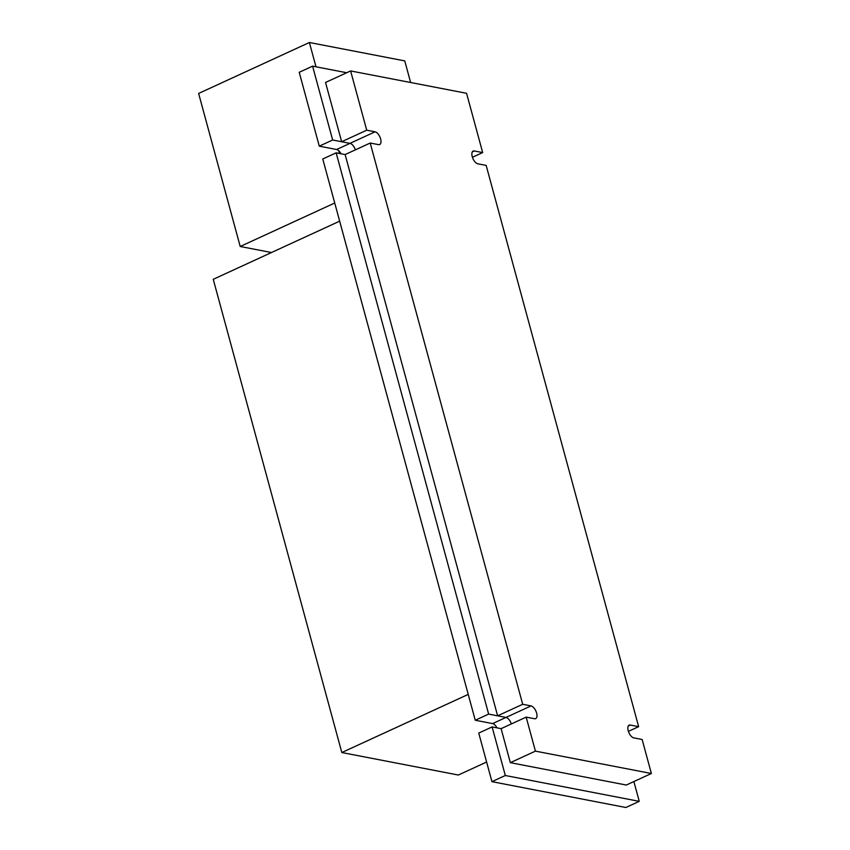 <?xml version="1.0" encoding="UTF-8"?>
<svg xmlns="http://www.w3.org/2000/svg" width="850" height="850" viewBox="0 0 850 850"><rect width="100%" height="100%" fill="white"/><g stroke="black" fill="none" stroke-linecap="round" stroke-linejoin="round"><path stroke-width="1.27" d="M346.694 72.728L312.587 66.151L299.221 72.303L319.281 146.157L332.658 140.006L349.987 143.352A6.938 3.357 -114.7 0 1 355.364 149.855A6.938 3.357 65.3 0 0 349.987 143.352L336.621 149.504L319.281 146.157M312.587 66.151L332.658 140.006M341.041 153.776A6.938 3.357 65.3 0 0 336.621 149.504M497.622 715.827L522.697 704.289L531.048 705.904L505.973 717.442L497.622 715.827L345.132 154.562L336.143 152.83L322.766 158.982L475.256 720.247L488.633 714.096L505.973 717.442A6.938 3.357 -114.7 0 1 511.339 723.945A6.938 3.357 65.3 0 0 505.973 717.442L492.596 723.594L475.256 720.247M336.143 152.83L488.633 714.096M497.016 727.866A6.938 3.357 65.3 0 0 492.596 723.594M510.34 762.662L535.426 751.134L651.376 773.5L626.301 785.039L510.34 762.662L501.107 728.652L492.118 726.92L478.741 733.072L491.948 781.66L505.314 775.508L639.242 801.348L625.866 807.5L491.948 781.66M492.118 726.92L505.314 775.508M639.242 801.348L633.866 781.554M410.624 82.503L404.759 60.903L309.389 42.5L198.624 93.447L240.21 246.489L334.73 203.012M309.389 42.5L315.987 66.81M338.799 150.758L339.543 153.489M271.479 252.524L240.21 246.489M531.048 705.904A6.938 3.357 -114.7 0 1 536.276 711.981A6.938 3.357 -114.7 0 1 535.691 718.622A6.938 3.357 -114.7 0 1 534.533 718.728L526.182 717.124L535.426 751.134M345.132 154.562L370.207 143.034L522.697 704.289M472.43 157.282L482.672 152.575L466.565 93.298L350.614 70.933L325.539 82.461L341.647 141.738L366.722 130.199L375.073 131.814A6.938 3.357 -114.7 0 1 380.301 137.891A6.938 3.357 -114.7 0 1 379.706 144.532A6.938 3.357 -114.7 0 1 378.558 144.638L370.207 143.034M341.647 141.738L349.987 143.352L375.073 131.814M350.614 70.933L366.722 130.199M628.405 731.372L638.648 726.665L486.158 165.399L477.806 163.795A6.938 3.357 -114.7 0 1 472.579 157.718A6.938 3.357 -114.7 0 1 473.163 151.077A6.938 3.357 -114.7 0 1 474.321 150.971L482.672 152.575M651.376 773.5L642.133 739.489L633.781 737.885A6.938 3.357 -114.7 0 1 628.554 731.808A6.938 3.357 -114.7 0 1 629.149 725.167A6.938 3.357 -114.7 0 1 630.296 725.061L638.648 726.665M501.107 728.652L526.182 717.124M486.614 762.025L458.341 775.03L341.817 752.537L213.244 279.31L339.66 221.17M468.233 694.397L341.817 752.537M472.334 151.884L474.321 150.971M628.309 725.974L630.296 725.061"/></g></svg>
